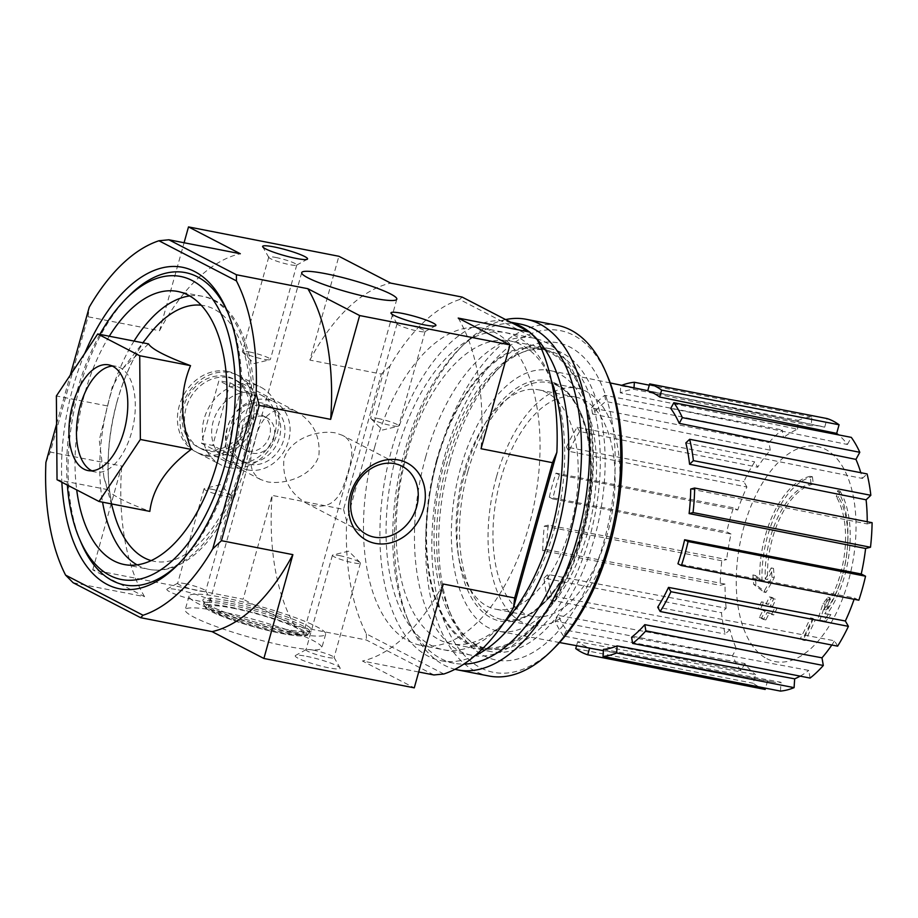 <?xml version="1.0" encoding="UTF-8"?>
<svg xmlns="http://www.w3.org/2000/svg" width="918" height="918" viewBox="0 0 918 918"><rect width="100%" height="100%" fill="white"/><g stroke="black" fill="none" stroke-linecap="round" stroke-linejoin="round"><path stroke-width="0.69" stroke-dasharray="4.59 3.44" d="M232.369 608.083A49.365 6.357 -164.4 0 1 280.564 621.383A49.365 6.357 -164.4 0 1 303.456 633.546A49.365 6.357 -164.4 0 1 254.194 626.397A49.365 6.357 -164.4 0 1 208.352 606.993A49.365 6.357 -164.4 0 1 232.369 608.083M288.103 408.464L295.952 411.275C312.992 421.19 320.623 436.084 318.844 455.948C312.327 476.132 285.705 484.842 267.597 481.904L260.609 479.529C250.052 472.977 247.986 460.974 254.401 443.509C258.83 419.778 270.064 408.097 288.103 408.464M335.173 432.837C317.066 429.911 290.547 438.62 283.96 458.667C282.113 478.611 289.732 493.54 306.819 503.477C324.456 510.075 336.642 504.292 343.389 486.115C351.433 463.647 357.848 442.66 342.173 435.212L335.173 432.837M810.996 483.683A314.151 263.787 81.8 0 0 810.169 476.327L812.43 476.763A80.784 42.102 -78.9 0 0 762.032 580.451A309.412 84.571 21 0 0 755.147 575.391A301.402 229.569 -123.1 0 1 755.973 584.869A308.058 84.204 -159 0 1 765.922 592.454A310.709 251.222 134 0 0 774.253 577.686A307.484 234.205 56.9 0 0 773.472 568.38A309.55 250.281 -46 0 1 767.505 579.568L765.256 579.12A73.601 38.349 -78.9 0 1 810.996 483.683L813.256 484.13A314.151 263.787 81.8 0 0 812.43 476.763M810.169 476.327A80.784 42.102 -78.9 0 0 759.771 580.015L762.032 580.451M813.256 484.13A73.601 38.349 -78.9 0 0 767.505 579.568M759.771 580.015A309.412 84.571 21 0 0 752.886 574.955A301.402 229.569 -123.1 0 1 753.712 584.433A308.058 84.204 -159 0 1 763.661 592.018A310.709 251.222 134 0 0 772.004 577.238A307.484 234.205 56.9 0 0 771.212 567.932L773.472 568.38M771.212 567.932A309.55 250.281 -46 0 1 765.256 579.12M772.004 577.238L774.253 577.686M763.661 592.018L765.922 592.454M753.712 584.433L755.973 584.869M752.886 574.955L755.147 575.391M837.721 490.591L839.981 491.038A314.151 237.441 -33.8 0 1 838.582 497.246L836.321 496.799A314.151 237.441 -33.8 0 0 837.721 490.591A80.784 42.102 -78.9 0 1 824.8 613.694L827.061 614.131A80.784 42.102 -78.9 0 0 839.981 491.038M827.795 597.239L830.044 597.675A309.55 264.132 98.5 0 1 826.211 609.965L823.951 609.529A309.55 264.132 98.5 0 0 827.795 597.239A307.484 188.213 -17.2 0 1 823.01 603.665A310.709 265.118 -81.5 0 1 817.479 619.891A308.058 6.059 -169.6 0 0 823.767 620.706A301.402 184.484 162.8 0 0 828.61 614.165L830.87 614.612A309.412 6.082 10.4 0 1 827.061 614.131M828.61 614.165A309.412 6.082 10.4 0 1 824.8 613.694M823.767 620.706L826.016 621.153A301.402 184.484 162.8 0 0 830.87 614.612M817.479 619.891L819.74 620.327A308.058 6.059 -169.6 0 0 826.016 621.153M823.01 603.665L825.271 604.101A310.709 265.118 -81.5 0 1 819.74 620.327M830.044 597.675A307.484 188.213 -17.2 0 1 825.271 604.101M823.951 609.529A73.601 38.349 -78.9 0 0 836.321 496.799M826.211 609.965A73.601 38.349 -78.9 0 0 838.582 497.246M813.015 619.489A309.355 39.841 15.6 0 0 810.422 617.883A311.787 263.064 -62.6 0 1 800.37 638.526A304.535 39.222 -164.4 0 1 802.952 640.133A310.812 262.238 117.4 0 0 813.015 619.489L815.276 619.937A309.355 39.841 15.6 0 0 812.682 618.33A311.787 263.064 -62.6 0 1 802.619 638.962A304.535 39.222 -164.4 0 1 805.201 640.569A310.812 262.238 117.4 0 0 815.276 619.937M810.422 617.883L812.682 618.33M802.952 640.133L805.201 640.569M800.37 638.526L802.619 638.962M773.633 598.823A309.355 39.841 15.6 0 0 769.376 596.895A310.812 262.238 -62.6 0 1 766.117 603.941A307.909 39.658 15.6 0 0 761.435 601.852A309.596 261.205 -62.6 0 1 758.211 608.462A306.371 39.463 -164.4 0 1 762.892 610.55A310.812 262.238 -62.6 0 1 759.312 617.527A304.535 39.222 -164.4 0 1 763.569 619.466A311.787 263.064 117.4 0 0 767.15 612.478A306.371 39.463 -164.4 0 1 771.522 614.509A312.636 263.776 117.4 0 0 774.735 607.9A307.909 39.658 15.6 0 0 770.374 605.88A311.787 263.064 117.4 0 0 773.633 598.823L775.882 599.27A309.355 39.841 15.6 0 0 771.636 597.331A310.812 262.238 -62.6 0 1 768.377 604.377A307.909 39.658 15.6 0 0 763.696 602.3A309.596 261.205 -62.6 0 1 760.46 608.898A306.371 39.463 -164.4 0 1 765.153 610.986A310.812 262.238 -62.6 0 1 761.561 617.975A304.535 39.222 -164.4 0 1 765.83 619.902A311.787 263.064 117.4 0 0 769.41 612.926A306.371 39.463 -164.4 0 1 773.771 614.945A312.636 263.776 117.4 0 0 776.995 608.347A307.909 39.658 15.6 0 0 772.623 606.316A311.787 263.064 117.4 0 0 775.882 599.27M769.376 596.895L771.636 597.331M770.374 605.88L772.623 606.316M774.735 607.9L776.995 608.347M771.522 614.509L773.771 614.945M767.15 612.478L769.41 612.926M763.569 619.466L765.83 619.902M759.312 617.527L761.561 617.975M762.892 610.55L765.153 610.986M758.211 608.462L760.46 608.898M761.435 601.852L763.696 602.3M766.117 603.941L768.377 604.377M463.911 471.932A111.755 58.236 -78.9 0 0 495.754 609.208A111.755 58.236 -78.9 0 0 574.335 510.683A111.755 58.236 -78.9 0 0 538.602 389.84A111.755 58.236 -78.9 0 0 463.911 471.932M607.291 534.31A111.755 58.236 101.1 0 1 532.601 616.403A111.755 58.236 101.1 0 1 500.758 479.139A111.755 58.236 101.1 0 1 575.448 397.035A111.755 58.236 101.1 0 1 607.291 534.31M148.532 343.894L123.104 368.21L112.248 386.891L99.259 440.147L103.952 477.486L107.842 489.65C110.803 494.722 124.802 501.974 149.841 511.395M84.731 353.464A163.817 85.363 -78.9 0 0 72.924 387.568A163.817 85.363 -78.9 0 0 61.862 482.225M227.905 312.774A159.101 82.907 101.1 0 1 228.789 314.805A159.101 82.907 101.1 0 1 230.785 468.042A159.101 82.907 101.1 0 1 180.479 562.149A159.101 82.907 101.1 0 1 178.884 563.698M81.117 542.733A159.101 82.907 101.1 0 1 79.12 389.496A159.101 82.907 101.1 0 1 129.427 295.401M56.595 424.116L70.273 375.141M219.712 611.342A70.915 9.134 -164.4 0 1 288.929 630.448A70.915 9.134 -164.4 0 1 321.805 647.913A70.915 9.134 -164.4 0 1 251.05 637.643A70.915 9.134 -164.4 0 1 185.207 609.77A70.915 9.134 -164.4 0 1 219.712 611.342M306.566 656.324A23.34 3.006 -164.4 0 1 340.085 667.925A23.34 3.006 -164.4 0 1 316.882 664.976A23.34 3.006 -164.4 0 1 295.504 655.486A23.34 3.006 -164.4 0 1 306.566 656.324M178.207 589.849A23.34 3.006 -164.4 0 1 211.725 601.451A23.34 3.006 -164.4 0 1 188.523 598.502A23.34 3.006 -164.4 0 1 167.156 589.012A23.34 3.006 -164.4 0 1 178.207 589.849M73.13 582.723L144.562 596.677L92.752 569.837L243.132 599.213L272.118 495.387L343.55 509.341L381.326 374.051L309.894 360.097L338.88 256.271M433.893 674.96L366.374 639.995L294.942 626.042L243.132 599.213M418.7 671.999L362.461 661.006L414.27 687.846M227.457 371.354A43.662 36.835 -62.6 0 1 241.663 440.101A43.662 36.835 -62.6 0 1 178.322 427.719A43.662 36.835 -62.6 0 1 227.457 371.354M92.752 569.837L121.738 466.011L50.306 452.058L88.082 316.779L159.514 330.732L184.082 242.754M374.751 446.859A161.568 84.192 -78.9 0 0 420.788 645.32A161.568 84.192 -78.9 0 0 534.402 502.88A161.568 84.192 -78.9 0 0 482.742 328.174A161.568 84.192 -78.9 0 0 374.751 446.859M443.83 673.996L366.351 633.868A192.987 100.567 101.1 0 1 346.66 521.172L390.012 365.903A192.987 100.567 101.1 0 1 459.7 299.498L537.191 339.626M462.121 297.065L459.7 299.498M366.351 633.868L366.374 639.995M309.894 360.097A192.987 100.567 101.1 0 1 390.701 283.111M390.012 365.903L381.326 374.051M294.942 626.042A192.987 100.567 101.1 0 1 272.118 495.387M343.55 509.341L346.66 521.172M458.208 318.076A192.987 100.567 101.1 0 1 481.032 448.73M443.256 584.02A192.987 100.567 101.1 0 1 362.461 661.006M159.514 330.732A192.987 100.567 101.1 0 1 240.309 253.735M88.082 316.779L89.253 307.163M144.562 596.677A192.987 100.567 101.1 0 1 121.738 466.011M45.9 462.431L50.306 452.058M99.855 334.393A154.385 80.451 -78.9 0 0 77.422 389.886A154.385 80.451 -78.9 0 0 67.358 485.071M109.276 336.229A139.134 72.499 -78.9 0 0 84.685 393.661A139.134 72.499 -78.9 0 0 76.699 489.902M107.842 489.65L57.031 479.724M107.188 405.894L56.377 395.968M91.903 470.819A53.852 28.068 -78.9 0 0 95.564 472.047A53.852 28.068 -78.9 0 0 133.431 424.575A53.852 28.068 -78.9 0 0 116.219 366.328A53.852 28.068 -78.9 0 0 112.363 366.087M211.129 489.133A14.55 1.87 -164.4 0 1 231.829 496.133A14.55 1.87 -164.4 0 1 232.07 496.638A14.55 1.87 -164.4 0 1 217.555 494.527A14.55 1.87 -164.4 0 1 204.048 488.812A14.55 1.87 -164.4 0 1 204.519 488.502A14.55 1.87 -164.4 0 1 211.129 489.133M184.748 583.619A14.55 1.87 -164.4 0 1 205.643 590.859A14.55 1.87 -164.4 0 1 205.689 591.123A14.55 1.87 -164.4 0 1 191.173 589.023A14.55 1.87 -164.4 0 1 177.667 583.297A14.55 1.87 -164.4 0 1 177.851 583.102A14.55 1.87 -164.4 0 1 184.748 583.619M339.476 555.608A14.55 1.87 -164.4 0 1 360.177 562.608A14.55 1.87 -164.4 0 1 360.43 563.113A14.55 1.87 -164.4 0 1 345.914 561.001A14.55 1.87 -164.4 0 1 332.396 555.287A14.55 1.87 -164.4 0 1 332.867 554.977A14.55 1.87 -164.4 0 1 339.476 555.608M313.095 650.093A14.55 1.87 -164.4 0 1 333.991 657.334A14.55 1.87 -164.4 0 1 334.049 657.598A14.55 1.87 -164.4 0 1 319.533 655.486A14.55 1.87 -164.4 0 1 306.015 649.772A14.55 1.87 -164.4 0 1 306.199 649.577A14.55 1.87 -164.4 0 1 313.095 650.093M275.802 257.465A14.55 1.87 -164.4 0 1 290.008 261.389A14.55 1.87 -164.4 0 1 296.755 264.969A14.55 1.87 -164.4 0 1 296.571 265.176A14.55 1.87 -164.4 0 1 282.239 262.869A14.55 1.87 -164.4 0 1 268.779 257.419A14.55 1.87 -164.4 0 1 268.722 257.143A14.55 1.87 -164.4 0 1 275.802 257.465M249.421 351.961A14.55 1.87 -164.4 0 1 263.627 355.874A14.55 1.87 -164.4 0 1 270.374 359.466A14.55 1.87 -164.4 0 1 269.903 359.764A14.55 1.87 -164.4 0 1 263.294 359.145A14.55 1.87 -164.4 0 1 242.593 352.145A14.55 1.87 -164.4 0 1 242.341 351.64A14.55 1.87 -164.4 0 1 249.421 351.961M404.161 323.939A14.55 1.87 -164.4 0 1 418.356 327.864A14.55 1.87 -164.4 0 1 425.114 331.444A14.55 1.87 -164.4 0 1 424.919 331.65A14.55 1.87 -164.4 0 1 410.587 329.344A14.55 1.87 -164.4 0 1 397.138 323.893A14.55 1.87 -164.4 0 1 397.081 323.618A14.55 1.87 -164.4 0 1 404.161 323.939M377.78 418.436A14.55 1.87 -164.4 0 1 391.975 422.349A14.55 1.87 -164.4 0 1 398.722 425.941A14.55 1.87 -164.4 0 1 398.251 426.239A14.55 1.87 -164.4 0 1 391.653 425.619A14.55 1.87 -164.4 0 1 370.941 418.619A14.55 1.87 -164.4 0 1 370.7 418.115A14.55 1.87 -164.4 0 1 377.78 418.436M223.544 597.618A70.915 9.134 -164.4 0 1 292.75 616.735A70.915 9.134 -164.4 0 1 325.638 634.2A70.915 9.134 -164.4 0 1 254.883 623.919A70.915 9.134 -164.4 0 1 189.039 596.057A70.915 9.134 -164.4 0 1 223.544 597.618M425.734 456.82A161.568 84.192 -78.9 0 0 471.772 655.28A161.568 84.192 -78.9 0 0 528.665 632.146A161.568 84.192 -78.9 0 0 577.72 380.97A161.568 84.192 -78.9 0 0 533.714 338.134A161.568 84.192 -78.9 0 0 425.734 456.82M444.668 461.961A152.147 79.281 -78.9 0 0 488.02 648.842A152.147 79.281 -78.9 0 0 594.99 514.723A152.147 79.281 -78.9 0 0 546.348 350.206A152.147 79.281 -78.9 0 0 444.668 461.961M437.14 460.492A152.147 79.281 -78.9 0 0 480.493 647.374A152.147 79.281 -78.9 0 0 587.474 513.254A152.147 79.281 -78.9 0 0 538.832 348.737A152.147 79.281 -78.9 0 0 437.14 460.492M436.589 460.205A153.317 79.889 -78.9 0 0 444.519 619.891A153.317 79.889 -78.9 0 0 534.253 626.569A153.317 79.889 -78.9 0 0 580.807 388.234A153.317 79.889 -78.9 0 0 436.589 460.205M766.897 658.722A109.621 57.123 -78.9 0 0 848.393 581.071A109.621 57.123 -78.9 0 0 825.374 449.304A109.621 57.123 -78.9 0 0 743.89 526.943A109.621 57.123 -78.9 0 0 766.897 658.722M670.737 408.418L847.429 444.473A130.149 67.817 -78.9 0 0 838.559 434.88M847.429 444.473L851.296 437.37M685.838 442.901L862.358 478.45A130.149 67.817 -78.9 0 0 860.797 472.701M862.358 478.45L867.097 473.929M690.715 489.03L867.212 523.926A130.149 67.817 -78.9 0 0 867.223 521.734M867.212 523.926L872.1 522.686M858.835 600.211L854.532 597.997L677.932 563.767M854.096 599.293A130.149 67.817 -78.9 0 0 854.532 597.997M837.629 646.157L834.577 640.81L657.724 607.2M831.811 645.021A130.149 67.817 -78.9 0 0 834.577 640.81M810.101 678.069L808.769 670.404L631.584 637.253M800.175 676.13A130.149 67.817 -78.9 0 0 808.769 670.404M780.461 691.093L781.034 682.292L603.47 649.359M765.176 689.452A139.134 72.499 101.1 0 1 753.196 683.256L755.606 674.638L577.686 641.671A131.905 68.735 101.1 0 0 589.666 647.867L767.586 680.846A130.149 67.817 -78.9 0 0 771.522 681.81A130.149 67.817 -78.9 0 0 781.034 682.292M767.586 680.846L765.532 688.179M744.842 663.542L740.975 670.645A139.134 72.499 101.1 0 1 732.472 655.727L736.339 648.624L558.133 615.358A131.905 68.735 101.1 0 0 566.635 630.276L744.842 663.542A130.149 67.817 -78.9 0 0 755.606 674.638M729.913 629.576L725.174 634.086A139.134 72.499 101.1 0 1 721.445 612.719L726.184 608.209L547.805 574.438A131.905 68.735 101.1 0 0 551.534 595.793L729.913 629.576A130.149 67.817 -78.9 0 0 736.339 648.624M725.071 584.089L720.171 585.328A139.134 72.499 101.1 0 1 721.789 560.783L726.677 559.544L548.264 525.119A131.905 68.735 101.1 0 0 546.658 549.675L725.071 584.089A130.149 67.817 -78.9 0 0 726.184 608.209M731.038 534.035L726.746 531.809A139.134 72.499 101.1 0 1 733.448 507.803L737.739 510.029L559.452 474.927A131.905 68.735 101.1 0 0 555.815 486.792A131.905 68.735 101.1 0 0 552.751 498.933L731.038 534.035A130.149 67.817 -78.9 0 0 726.677 559.544M746.919 487.01L743.878 481.663A139.134 72.499 101.1 0 1 754.653 461.857L757.694 467.216L579.66 431.506A131.905 68.735 101.1 0 0 568.873 451.312L746.919 487.01A130.149 67.817 -78.9 0 0 737.739 510.029M770.294 450.199L768.963 442.533A139.134 72.499 101.1 0 1 782.17 429.945L783.513 437.611L605.8 401.453A131.905 68.735 101.1 0 0 592.592 414.041L770.294 450.199A130.149 67.817 -78.9 0 0 757.694 467.216M797.604 429.188L798.19 420.375A139.134 72.499 101.1 0 1 811.822 416.921L811.237 425.734L633.902 389.347A131.905 68.735 101.1 0 0 620.27 392.801L797.604 429.188A130.149 67.817 -78.9 0 0 783.513 437.611M647.718 390.827L824.697 427.168A130.149 67.817 -78.9 0 0 821.426 426.342A130.149 67.817 -78.9 0 0 811.237 425.734M824.697 427.168L827.095 418.562M460.629 468.054A132.846 69.229 -78.9 0 0 498.83 631.297A132.846 69.229 -78.9 0 0 591.892 514.114A132.846 69.229 -78.9 0 0 549.756 370.528A132.846 69.229 -78.9 0 0 460.629 468.054M496.477 476.912A120.728 62.906 -78.9 0 0 530.879 625.204A120.728 62.906 -78.9 0 0 615.771 518.785A120.728 62.906 -78.9 0 0 577.17 388.234A120.728 62.906 -78.9 0 0 496.477 476.912M620.27 392.801L620.74 385.721L798.19 420.375M620.74 385.721A139.134 72.499 101.1 0 1 621.738 385.319M649.29 385.181L811.822 416.921M634.005 387.832L633.902 389.347M592.592 414.041L591.513 407.879L768.963 442.533M591.513 407.879A139.134 72.499 101.1 0 1 604.721 395.291L782.17 429.945M604.721 395.291L605.8 401.453M568.873 451.312L566.429 447.009L743.878 481.663M566.429 447.009A139.134 72.499 101.1 0 1 577.204 427.203L754.653 461.857M577.204 427.203L579.66 431.506M552.751 498.933L549.297 497.143L726.746 531.809M549.297 497.143A139.134 72.499 101.1 0 1 555.998 473.137L733.448 507.803M555.998 473.137L559.452 474.927M546.658 549.675L542.722 550.674L720.171 585.328M542.722 550.674A139.134 72.499 101.1 0 1 544.34 526.117L721.789 560.783M544.34 526.117L548.264 525.119M551.534 595.793L547.725 599.431L725.174 634.086M547.725 599.431A139.134 72.499 101.1 0 1 543.995 578.065L721.445 612.719M543.995 578.065L547.805 574.438M566.635 630.276L563.526 635.99L740.975 670.645M563.526 635.99A139.134 72.499 101.1 0 1 555.023 621.073L732.472 655.727M555.023 621.073L558.133 615.358M575.747 648.59L753.196 683.256M576.561 645.698L577.686 641.671M228.559 377.631A38.441 32.44 -62.6 0 1 235.983 380.213A38.441 32.44 -62.6 0 1 247.103 429.257A38.441 32.44 -62.6 0 1 200.629 448.489A38.441 32.44 -62.6 0 1 187.57 403.668A38.441 32.44 -62.6 0 1 228.559 377.631M607.773 376.701A174.133 90.744 -78.9 0 0 443.956 458.449A174.133 90.744 -78.9 0 0 452.964 639.823A174.133 90.744 -78.9 0 0 554.897 647.408M449.946 461.547A161.568 84.192 -78.9 0 0 451.977 617.171A161.568 84.192 -78.9 0 0 566.899 620.545A161.568 84.192 -78.9 0 0 608.783 406.1A161.568 84.192 -78.9 0 0 501.033 365.995A161.568 84.192 -78.9 0 0 449.946 461.547M557.444 325.385A178.62 93.085 -78.9 0 0 438.058 456.602A178.62 93.085 -78.9 0 0 488.95 676.015M505.623 319.59A178.62 93.085 -78.9 0 0 463.338 344.87A178.62 93.085 -78.9 0 0 406.858 450.509A178.62 93.085 -78.9 0 0 409.095 622.553A178.62 93.085 -78.9 0 0 455.007 669.291M520.231 324.065A172.791 90.044 -78.9 0 0 459.39 348.806A172.791 90.044 -78.9 0 0 404.746 450.99A172.791 90.044 -78.9 0 0 406.915 617.424A172.791 90.044 -78.9 0 0 453.985 663.232A172.791 90.044 -78.9 0 0 463.854 664.104M511.131 322.447A172.791 90.044 -78.9 0 0 507.447 321.564A172.791 90.044 -78.9 0 0 391.963 448.5A172.791 90.044 -78.9 0 0 441.202 660.742A172.791 90.044 -78.9 0 0 474.939 655.727M530.512 332.89A172.791 90.044 -78.9 0 0 529.124 331.754M551.293 380.396A161.568 84.192 -78.9 0 0 549.308 375.416A161.568 84.192 -78.9 0 0 397.31 451.266A161.568 84.192 -78.9 0 0 405.676 619.547A161.568 84.192 -78.9 0 0 500.241 626.592A161.568 84.192 -78.9 0 0 503.959 622.737M447.318 462.156A154.281 80.394 -78.9 0 0 449.258 610.757A154.281 80.394 -78.9 0 0 491.279 651.665A154.281 80.394 -78.9 0 0 599.752 515.652A154.281 80.394 -78.9 0 0 550.433 348.817A154.281 80.394 -78.9 0 0 496.099 370.906A154.281 80.394 -78.9 0 0 447.318 462.156M406.892 454.261A154.281 80.394 -78.9 0 0 450.853 643.77A154.281 80.394 -78.9 0 0 505.175 621.681A154.281 80.394 -78.9 0 0 552.028 381.831A154.281 80.394 -78.9 0 0 510.006 340.922A154.281 80.394 -78.9 0 0 406.892 454.261M205.563 449.774A38.441 32.44 117.4 0 0 248.835 400.145A38.441 32.44 117.4 0 0 193.055 389.255A38.441 32.44 117.4 0 0 205.563 449.774M201.444 443.245L212.724 445.448L230.188 382.863L218.92 380.66L201.444 443.245L222.833 454.33L240.309 391.745L251.589 393.948L230.188 382.863M206.665 456.051A43.662 36.835 117.4 0 0 253.196 426.48A43.662 36.835 117.4 0 0 238.382 375.577A43.662 36.835 117.4 0 0 185.597 397.402A43.662 36.835 117.4 0 0 198.231 453.113A43.662 36.835 117.4 0 0 206.665 456.051M229.075 467.652A43.662 36.835 117.4 0 0 275.607 438.081A43.662 36.835 117.4 0 0 260.792 387.178A43.662 36.835 117.4 0 0 208.007 409.015A43.662 36.835 117.4 0 0 220.63 464.726A43.662 36.835 117.4 0 0 229.075 467.652M234.17 462.798A36.8 31.051 117.4 0 0 273.403 437.875A36.8 31.051 117.4 0 0 260.907 394.969A36.8 31.051 117.4 0 0 216.407 413.364A36.8 31.051 117.4 0 0 227.056 460.32A36.8 31.051 117.4 0 0 234.17 462.798M247.929 469.924A36.8 31.051 117.4 0 0 287.162 445A36.8 31.051 117.4 0 0 274.666 402.095A36.8 31.051 117.4 0 0 230.177 420.49A36.8 31.051 117.4 0 0 240.826 467.457A36.8 31.051 117.4 0 0 247.929 469.924M249.489 464.347A30.971 26.129 117.4 0 0 282.503 443.383A30.971 26.129 117.4 0 0 271.992 407.271A30.971 26.129 117.4 0 0 234.549 422.762A30.971 26.129 117.4 0 0 243.499 462.27A30.971 26.129 117.4 0 0 249.489 464.347M245.209 462.133A30.971 26.129 117.4 0 0 278.223 441.156A30.971 26.129 117.4 0 0 267.712 405.056A30.971 26.129 117.4 0 0 230.269 420.536A30.971 26.129 117.4 0 0 239.231 460.056A30.971 26.129 117.4 0 0 245.209 462.133M248.319 450.99A19.301 16.283 117.4 0 0 268.894 437.92A19.301 16.283 117.4 0 0 262.341 415.418A19.301 16.283 117.4 0 0 239.013 425.068A19.301 16.283 117.4 0 0 244.59 449.694A19.301 16.283 117.4 0 0 248.319 450.99M252.599 453.205A19.301 16.283 117.4 0 0 273.174 440.135A19.301 16.283 117.4 0 0 266.622 417.633A19.301 16.283 117.4 0 0 243.293 427.283A19.301 16.283 117.4 0 0 248.87 451.908A19.301 16.283 117.4 0 0 252.599 453.205M240.309 391.745L218.92 380.66M251.589 393.948L234.113 456.533L212.724 445.448M234.113 456.533L222.833 454.33M117.125 401.361A130.253 67.875 -78.9 0 0 113.993 513.128C105.226 479.747 106.293 442.453 117.206 401.269C124.733 374.785 135.244 352.764 148.739 335.208A130.253 67.875 -78.9 0 0 117.125 401.361M151.252 560.634A130.253 67.875 -78.9 0 0 245.829 446.527A130.253 67.875 -78.9 0 0 201.134 305.212M134.051 341.071A139.134 72.499 -78.9 0 0 109.449 398.492A139.134 72.499 -78.9 0 0 102.575 502.169M137.126 564.891A139.134 72.499 -78.9 0 0 149.095 569.389A139.134 72.499 -78.9 0 0 246.931 446.733A139.134 72.499 -78.9 0 0 202.442 296.284A139.134 72.499 -78.9 0 0 189.647 295.952M230.659 607.2A52.957 6.816 -164.4 0 1 306.945 634.315A52.957 6.816 -164.4 0 1 230.108 619.306A52.957 6.816 -164.4 0 1 230.659 607.2M230.28 605.042A54.759 7.057 -164.4 0 1 283.731 619.799A54.759 7.057 -164.4 0 1 309.125 633.282A54.759 7.057 -164.4 0 1 254.493 625.342A54.759 7.057 -164.4 0 1 203.647 603.826A54.759 7.057 -164.4 0 1 230.28 605.042M230.762 603.321A54.759 7.057 -164.4 0 1 284.201 618.078A54.759 7.057 -164.4 0 1 309.596 631.561A54.759 7.057 -164.4 0 1 254.963 623.632A54.759 7.057 -164.4 0 1 204.129 602.116A54.759 7.057 -164.4 0 1 230.762 603.321M230.384 601.164A56.549 7.287 -164.4 0 1 311.845 630.115A56.549 7.287 -164.4 0 1 229.798 614.096A56.549 7.287 -164.4 0 1 230.384 601.164M465.552 470.601A122.519 63.847 -78.9 0 0 524.855 617.321A122.519 63.847 -78.9 0 0 581.45 414.615A122.519 63.847 -78.9 0 0 465.552 470.601M467.905 471.336A120.728 62.906 -78.9 0 0 502.307 619.627A120.728 62.906 -78.9 0 0 587.199 513.196A120.728 62.906 -78.9 0 0 548.597 382.645A120.728 62.906 -78.9 0 0 467.905 471.336M301.712 272.623L208.352 606.993M396.817 299.176L303.456 633.546M575.448 397.035L538.602 389.84M532.601 616.403L495.754 609.208M103.941 477.486L111.388 503.879M123.104 368.21L142.852 342.793M228.789 314.805L227.033 310.663M180.479 562.149L177.289 565.327M124.332 564.547L149.095 569.389C156.175 570.744 163.37 570.319 170.714 568.116C182.108 564.593 192.975 557.364 203.303 546.439C218.323 530.329 230.487 509.146 239.805 482.879C269.043 403.507 252.071 303.881 202.442 296.284L177.679 291.454M116.219 366.328L108.691 364.859M95.564 472.047L88.048 470.578M231.829 496.133L220.297 484.704L204.519 488.502M204.048 488.812L177.667 583.297M232.07 496.638L205.689 591.123M177.851 583.102L167.156 589.012M205.643 590.859L211.725 601.451M360.177 562.608L348.656 551.179L332.867 554.977M332.396 555.287L306.015 649.772M360.43 563.113L334.049 657.598M306.199 649.577L295.504 655.486M333.991 657.334L340.085 667.925M296.571 265.176L307.266 259.266M268.779 257.419L262.697 246.816M268.722 257.143L242.341 351.64M296.755 264.969L270.374 359.466M242.593 352.145L254.114 363.574L269.903 359.764M424.919 331.65L435.625 325.741M397.138 323.893L391.045 313.29M397.081 323.618L370.7 418.115M425.114 331.444L398.722 425.941M370.941 418.619L382.473 430.049L398.251 426.239M309.125 633.282L306.187 635.635L297.857 635.853C286.875 634.866 272.336 631.882 254.252 626.902C226.149 618.652 209.694 612.122 204.921 607.337L203.647 603.826L204.129 601.726L207.812 604.618C217.75 610.734 248.537 621.142 274.069 626.891C287.759 629.989 298.029 631.618 304.879 631.791L309.791 631.228L309.125 633.282M189.039 596.057L185.207 609.77M325.638 634.2L321.805 647.913M533.714 338.134L482.742 328.174M471.772 655.28L420.788 645.32M546.348 350.206L538.832 348.737M488.02 648.842L480.493 647.374M580.807 388.234L577.72 380.97M534.253 626.569L528.665 632.146M821.426 426.342L647.764 390.666M610.252 382.955L549.756 370.528M771.522 681.81L603.39 650.667M559.544 642.543L498.83 631.297M530.879 625.204L502.307 619.627C534.402 628.268 577.204 573.784 587.371 507.482C598.846 445.494 579.465 386.719 548.597 382.645L577.17 388.234M402.153 466.264L342.173 435.201M366.787 534.54L306.819 503.477M295.952 411.264L235.983 380.213M260.597 479.54L200.629 448.489M406.915 617.424L409.095 622.553M459.39 348.806L463.338 344.87M510.649 322.195L507.447 321.564M453.985 663.232L441.202 660.742M449.258 610.757L451.977 617.171M496.099 370.906L501.033 365.995M550.433 348.817L510.006 340.922M491.279 651.665L450.853 643.77M552.028 381.831L549.308 375.416M505.175 621.681L500.241 626.592M198.231 453.113L220.63 464.726M238.382 375.577L260.792 387.178M227.056 460.32L240.826 467.457M260.907 394.969L274.666 402.095M239.231 460.056L243.499 462.27M267.712 405.056L271.992 407.271M244.59 449.694L248.87 451.908M262.341 415.418L266.622 417.633"/><path stroke-width="1.38" d="M325.729 273.713A49.365 6.357 -164.4 0 1 373.913 287.024A49.365 6.357 -164.4 0 1 396.817 299.176A49.365 6.357 -164.4 0 1 347.555 292.027A49.365 6.357 -164.4 0 1 301.712 272.623A49.365 6.357 -164.4 0 1 325.729 273.713M99.018 501.469L149.841 511.395C152.629 488.583 166.41 467.916 191.173 449.395C179.974 419.342 179.756 391.424 190.531 365.651C165.63 356.287 151.631 349.035 148.532 343.894L97.721 333.968L139.72 355.725L140.362 439.47L99.018 501.469L57.031 479.724L56.377 395.968L97.721 333.968M61.862 482.225A163.817 85.363 -78.9 0 0 177.289 565.327A163.817 85.363 -78.9 0 0 227.033 310.663A163.817 85.363 -78.9 0 0 84.731 353.464M178.884 563.698A159.101 82.907 101.1 0 1 81.117 542.733L79.361 538.591A154.385 80.451 -78.9 0 0 189.165 541.815A154.385 80.451 -78.9 0 0 229.19 336.906A154.385 80.451 -78.9 0 0 126.236 298.579A154.385 80.451 -78.9 0 0 99.855 334.393M126.236 298.579L129.427 295.401A159.101 82.907 101.1 0 1 227.905 312.774M402.314 313.382A23.34 3.006 -164.4 0 1 426.319 320.118A23.34 3.006 -164.4 0 1 435.625 325.741A23.34 3.006 -164.4 0 1 412.63 322.034A23.34 3.006 -164.4 0 1 391.045 313.29A23.34 3.006 -164.4 0 1 402.314 313.382M273.966 246.908A23.34 3.006 -164.4 0 1 297.971 253.643A23.34 3.006 -164.4 0 1 307.266 259.266A23.34 3.006 -164.4 0 1 284.282 255.56A23.34 3.006 -164.4 0 1 262.697 246.816A23.34 3.006 -164.4 0 1 273.966 246.908M307.828 288.7L236.396 274.746L168.889 239.782L240.309 253.735L188.5 226.907L338.88 256.271L390.701 283.111L462.121 297.065L529.64 332.029L458.208 318.076L510.018 344.904L359.638 315.54L307.828 288.7A192.987 100.567 101.1 0 1 330.652 419.365L359.638 315.54M236.396 274.746L236.431 280.885L158.94 240.757L168.889 239.782M70.273 375.141L89.253 307.163A192.987 100.567 101.1 0 1 158.94 240.757M212.758 548.849L256.111 393.57L259.22 405.412L221.445 540.691L212.758 548.849A192.987 100.567 101.1 0 1 143.07 615.244L65.58 575.116A192.987 100.567 101.1 0 1 45.9 462.431L56.595 424.116M236.431 280.885A192.987 100.567 101.1 0 1 256.111 393.57M143.07 615.244L140.649 617.688L73.13 582.723L65.58 575.116M140.649 617.688L212.081 631.641L263.891 658.47L414.27 687.846L443.256 584.02L514.688 597.974L552.464 462.683L481.032 448.73L510.018 344.904M529.64 332.029L537.191 339.626A192.987 100.567 101.1 0 1 556.87 452.322L513.518 607.59A192.987 100.567 101.1 0 1 443.83 673.996L433.893 674.96L418.7 671.999M398.596 459.987A43.662 36.835 -62.6 0 1 412.802 528.722A43.662 36.835 -62.6 0 1 349.46 516.352A43.662 36.835 -62.6 0 1 398.596 459.987M259.22 405.412L330.652 419.365M221.445 540.691L292.876 554.644A192.987 100.567 101.1 0 1 212.081 631.641M263.891 658.47L292.876 554.644M184.082 242.754L188.5 226.907M552.464 462.683L556.87 452.322M513.518 607.59L514.688 597.974M67.358 485.071A154.385 80.451 -78.9 0 0 79.361 538.591M76.699 489.902A139.134 72.499 -78.9 0 0 124.332 564.547A139.134 72.499 -78.9 0 0 222.156 441.902A139.134 72.499 -78.9 0 0 177.679 291.454A139.134 72.499 -78.9 0 0 109.276 336.229M190.531 365.651L139.72 355.725M191.173 449.395L140.362 439.47M112.363 366.087A53.852 28.068 -78.9 0 0 80.222 405.894A53.852 28.068 -78.9 0 0 91.903 470.819M72.706 404.425A53.852 28.068 -78.9 0 0 88.048 470.578A53.852 28.068 -78.9 0 0 125.915 423.106A53.852 28.068 -78.9 0 0 108.691 364.859A53.852 28.068 -78.9 0 0 72.706 404.425M839.075 424.77L836.677 433.376L659.698 397.035A131.905 68.735 101.1 0 0 647.718 390.827L649.646 383.908L827.095 418.562A139.134 72.499 101.1 0 1 839.075 424.77L661.626 390.104L659.698 397.035M838.559 434.88A130.149 67.817 -78.9 0 0 836.677 433.376M851.296 437.37A139.134 72.499 101.1 0 1 859.799 452.287L855.932 459.39L679.24 423.347A131.905 68.735 101.1 0 0 670.737 408.418L673.846 402.704L851.296 437.37M860.797 472.701A130.149 67.817 -78.9 0 0 855.932 459.39M867.097 473.929A139.134 72.499 101.1 0 1 870.838 495.295L866.099 499.805L689.567 464.267A131.905 68.735 101.1 0 0 685.838 442.901L689.647 439.274L867.097 473.929M867.223 521.734A130.149 67.817 -78.9 0 0 866.099 499.805M872.1 522.686A139.134 72.499 101.1 0 1 870.494 547.243L865.605 548.482L689.108 513.575A131.905 68.735 101.1 0 0 690.715 489.03L694.651 488.032L872.1 522.686M684.633 539.761L688.087 541.551A139.134 72.499 101.1 0 1 681.385 565.557L677.932 563.767A131.905 68.735 101.1 0 0 684.633 539.761L861.233 573.991A130.149 67.817 -78.9 0 0 865.605 548.482M861.233 573.991L865.536 576.206A139.134 72.499 101.1 0 1 858.835 600.211L681.385 565.557M668.499 587.394L670.955 591.697A139.134 72.499 101.1 0 1 660.18 611.503L657.724 607.2A131.905 68.735 101.1 0 0 668.499 587.394L845.352 621.004A130.149 67.817 -78.9 0 0 854.096 599.293M845.352 621.004L848.404 626.351A139.134 72.499 101.1 0 1 837.629 646.157L660.18 611.503M644.792 624.665L645.87 630.827A139.134 72.499 101.1 0 1 632.651 643.415L631.584 637.253A131.905 68.735 101.1 0 0 644.792 624.665L821.977 657.816A130.149 67.817 -78.9 0 0 831.811 645.021M821.977 657.816L823.32 665.481A139.134 72.499 101.1 0 1 810.101 678.069L632.651 643.415M617.103 645.893L616.644 652.985A139.134 72.499 101.1 0 1 603.011 656.439L603.47 649.359A131.905 68.735 101.1 0 0 617.103 645.893L794.667 678.838A130.149 67.817 -78.9 0 0 800.175 676.13M794.667 678.838L794.093 687.639A139.134 72.499 101.1 0 1 780.461 691.093L603.011 656.439M765.532 688.179L765.176 689.452L587.727 654.798A139.134 72.499 101.1 0 1 575.747 648.59L576.561 645.698M688.087 541.551L865.536 576.206M694.651 488.032A139.134 72.499 101.1 0 1 693.044 512.577L870.494 547.243M693.044 512.577L689.108 513.575M689.647 439.274A139.134 72.499 101.1 0 1 693.388 460.629L870.838 495.295M693.388 460.629L689.567 464.267M673.846 402.704A139.134 72.499 101.1 0 1 682.349 417.633L859.799 452.287M682.349 417.633L679.24 423.347M649.646 383.908A139.134 72.499 101.1 0 1 661.626 390.104M621.738 385.319A139.134 72.499 101.1 0 1 634.372 382.267L649.29 385.181M634.372 382.267L634.005 387.832M589.597 648.108L587.727 654.798M616.644 652.985L794.093 687.639M645.87 630.827L823.32 665.481M670.955 591.697L848.404 626.351M394.717 463.682A38.441 32.44 -62.6 0 1 402.153 466.264A38.441 32.44 -62.6 0 1 413.272 515.319A38.441 32.44 -62.6 0 1 366.787 534.54A38.441 32.44 -62.6 0 1 353.74 489.719A38.441 32.44 -62.6 0 1 394.717 463.682M455.007 669.291A178.62 93.085 -78.9 0 0 457.749 669.91L488.95 676.015A178.62 93.085 -78.9 0 0 551.856 650.437L554.897 647.408A174.133 90.744 -78.9 0 0 607.773 376.701L606.087 372.742A178.62 93.085 -78.9 0 0 557.444 325.385L526.232 319.292A178.62 93.085 -78.9 0 0 505.623 319.59M551.856 650.437A178.62 93.085 -78.9 0 0 606.087 372.742M457.749 669.91A178.62 93.085 -78.9 0 0 583.343 512.451A178.62 93.085 -78.9 0 0 526.232 319.292M463.854 664.104A172.791 90.044 -78.9 0 0 577.158 501.595A172.791 90.044 -78.9 0 0 520.231 324.065L510.649 322.195M474.939 655.727A172.791 90.044 -78.9 0 0 564.031 501.113A172.791 90.044 -78.9 0 0 530.512 332.89M529.124 331.754A172.791 90.044 -78.9 0 0 511.131 322.447M503.959 622.737A161.568 84.192 -78.9 0 0 551.293 380.396M111.388 503.879L113.993 513.128A130.253 67.875 -78.9 0 0 151.252 560.634M201.134 305.212A130.253 67.875 -78.9 0 0 148.739 335.208L142.852 342.793M102.575 502.169A139.134 72.499 -78.9 0 0 137.126 564.891M189.647 295.952A139.134 72.499 -78.9 0 0 134.051 341.071M647.764 390.666L610.252 382.955M603.39 650.667L559.544 642.543"/></g></svg>

